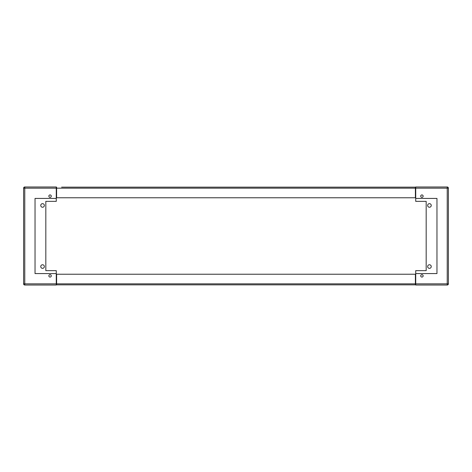 <?xml version="1.0" encoding="UTF-8"?>
<svg xmlns="http://www.w3.org/2000/svg" width="472" height="472" viewBox="0 0 472 472"><rect width="100%" height="100%" fill="white"/><g stroke="black" fill="none" stroke-linecap="round" stroke-linejoin="round"><path stroke-width="0.71" d="M423.142 196.134A1.209 1.209 0 0 1 421.933 197.343A1.209 1.209 0 0 1 420.723 196.134A1.209 1.209 0 0 1 421.933 194.924A1.209 1.209 0 0 1 423.142 196.134M423.142 275.866A1.209 1.209 0 0 1 421.933 277.076A1.209 1.209 0 0 1 420.723 275.866A1.209 1.209 0 0 1 421.933 274.657A1.209 1.209 0 0 1 423.142 275.866M431.243 205.45A1.799 1.799 0 0 1 429.449 207.243A1.799 1.799 0 0 1 427.65 205.45A1.799 1.799 0 0 1 429.449 203.65A1.799 1.799 0 0 1 431.243 205.45M431.243 266.55A1.799 1.799 0 0 1 429.449 268.35A1.799 1.799 0 0 1 427.65 266.55A1.799 1.799 0 0 1 429.449 264.757A1.799 1.799 0 0 1 431.243 266.55M426.181 201.361L426.181 270.639L415.726 270.639L415.726 285.017L447.226 285.017A1.174 1.174 0 0 0 448.4 283.837L448.4 188.163A1.174 1.174 0 0 0 447.226 186.983L415.726 186.983L415.726 201.361L426.181 201.361M415.726 198.423L436.966 198.423L436.966 273.577L415.726 273.577M415.395 284.197L415.726 284.197M415.726 283.542L415.395 283.542M415.395 188.458L415.726 188.458M415.726 187.803L415.395 187.803M48.858 275.866A1.209 1.209 0 0 1 50.067 274.657A1.209 1.209 0 0 1 51.277 275.866A1.209 1.209 0 0 1 50.067 277.076A1.209 1.209 0 0 1 48.858 275.866M48.858 196.134A1.209 1.209 0 0 1 50.067 194.924A1.209 1.209 0 0 1 51.277 196.134A1.209 1.209 0 0 1 50.067 197.343A1.209 1.209 0 0 1 48.858 196.134M40.757 266.55A1.799 1.799 0 0 1 42.551 264.757A1.799 1.799 0 0 1 44.35 266.55A1.799 1.799 0 0 1 42.551 268.35A1.799 1.799 0 0 1 40.757 266.55M40.757 205.45A1.799 1.799 0 0 1 42.551 203.65A1.799 1.799 0 0 1 44.35 205.45A1.799 1.799 0 0 1 42.551 207.243A1.799 1.799 0 0 1 40.757 205.45M45.819 270.639L45.819 201.361L56.274 201.361L56.274 186.983L24.774 186.983A1.174 1.174 0 0 0 23.6 188.163L23.6 283.837A1.174 1.174 0 0 0 24.774 285.017L56.274 285.017L56.274 270.639L45.819 270.639M56.274 273.577L35.034 273.577L35.034 198.423L56.274 198.423M56.605 187.803L56.274 187.803M56.274 188.458L56.605 188.458M56.605 283.542L56.274 283.542M56.274 284.197L56.605 284.197M408.634 187.148L63.366 187.148M56.605 187.148L56.605 197.768L415.395 197.768L415.395 187.148L61.602 187.148M415.395 187.148L410.398 187.148M63.366 284.852L61.602 284.852L63.366 284.852M410.398 284.852L408.634 284.852L410.398 284.852M415.395 284.852L415.395 274.232L56.605 274.232L56.605 284.852L415.395 284.852M447.226 186.983A1.174 1.174 0 0 1 448.4 188.163L447.226 188.163L447.226 186.983M415.726 188.163L447.226 188.163L447.226 283.837L448.4 283.837A1.174 1.174 0 0 1 447.226 285.017L447.226 283.837L415.726 283.837M24.774 285.017A1.174 1.174 0 0 1 23.6 283.837L24.774 283.837L24.774 285.017M56.274 283.837L24.774 283.837L24.774 188.163L23.6 188.163A1.174 1.174 0 0 1 24.774 186.983L24.774 188.163L56.274 188.163M415.395 188.163L56.605 188.163M56.605 283.837L415.395 283.837"/></g></svg>
